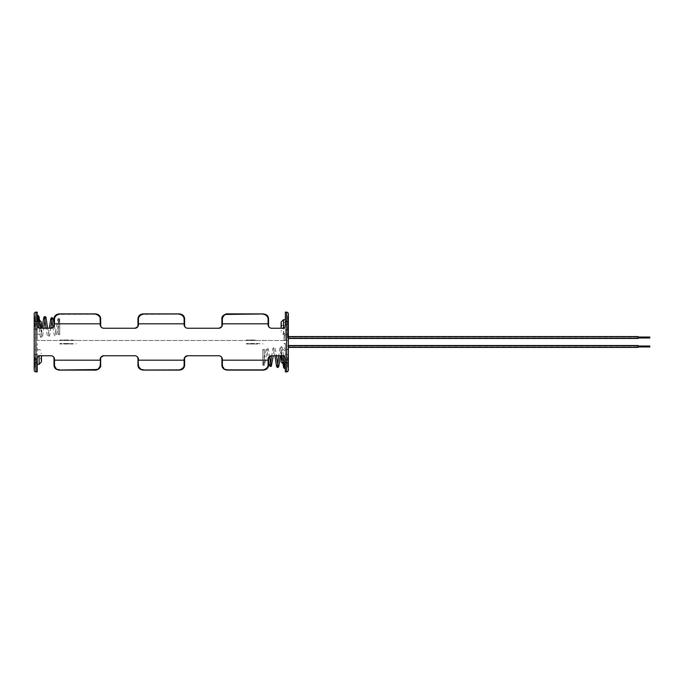 <?xml version="1.0" encoding="UTF-8"?>
<svg xmlns="http://www.w3.org/2000/svg" width="684" height="684" viewBox="0 0 684 684"><rect width="100%" height="100%" fill="white"/><g stroke="black" fill="none" stroke-linecap="round" stroke-linejoin="round"><path stroke-width="0.51" stroke-dasharray="3.42 2.56" d="M638.138 338.469L638.138 336.579M288.366 337.52L288.366 340.487L288.366 337.52M649.8 337.99L649.8 337.05M638.138 345.531L638.138 347.421M288.366 346.48L288.366 343.513L288.366 346.48M649.8 346.01L649.8 346.95M38.09 315.504A0.744 0.744 0 0 0 37.252 316.23A0.744 0.744 0 0 0 37.885 316.966L38.731 316.23L38.09 315.504M38.731 326.961A0.744 0.744 0 0 1 37.988 327.696A0.744 0.744 0 0 1 37.252 326.961A0.744 0.744 0 0 1 37.988 326.217A0.744 0.744 0 0 1 38.731 326.961L37.252 326.961L38.731 326.961L38.731 323.977L37.252 323.977L38.731 323.977L38.731 316.23M59.08 318.453L58.243 319.171L58.234 332.869L58.234 326.961L59.713 326.961L58.234 326.961L58.234 334.733C58.73 333.963 59.226 333.963 59.713 334.733L59.662 318.906C58.713 318.47 58.234 318.564 58.234 319.18L58.875 319.915L59.713 319.189L59.08 318.453C57.986 319.171 58.003 316.786 56.567 326.311L55.071 334.647L55.849 334.647L54.019 323.541M59.713 319.189L59.653 335.023L58.747 335.434L58.234 334.621L58.234 319.18L58.234 334.741L58.234 319.18C58.73 319.967 59.217 319.967 59.713 319.18L59.713 334.733M37.235 326.961L37.252 319.727M37.235 312.152L37.235 325.285A2.958 2.958 0 0 0 40.194 328.243A2.958 2.958 0 0 1 37.235 325.285A2.958 2.958 0 0 0 40.194 328.243L41.45 328.243L41.45 331.86L41.45 322.061M34.927 326.961L34.927 315.88L34.927 326.961M34.2 326.961L34.2 315.88L34.2 326.961M40.989 326.961L40.989 323.635L40.989 326.961M34.431 326.961L34.431 325.481L34.431 326.961M37.535 316.777L37.252 316.307M40.989 357.039L40.989 360.365L40.989 357.039M34.431 357.039L34.431 358.519L34.431 357.039M34.2 357.039L34.2 368.12L34.2 357.039M34.927 357.039L34.927 368.12L34.927 357.039M41.45 355.757L41.45 361.939M37.235 357.039L37.235 364.273L37.235 357.039M284.476 368.496A0.744 0.744 0 0 0 285.322 367.77A0.744 0.744 0 0 0 284.681 367.034L283.834 367.77L284.476 368.496M284.168 356.68L285.322 357.185L284.168 357.655A0.744 0.744 0 0 1 284.168 356.424L284.168 357.715M263.494 365.547L264.332 364.828L264.332 351.131L264.332 357.039L262.853 357.039L264.332 357.039L264.332 349.267C263.836 350.037 263.349 350.037 262.853 349.267L262.904 365.094C263.853 365.53 264.332 365.436 264.332 364.82L263.699 364.085L262.853 364.811L263.494 365.547M262.853 364.811L262.913 348.977L263.819 348.566L264.332 349.379L264.332 364.82L264.332 349.259L264.332 364.82C263.844 364.033 263.349 364.033 262.853 364.82L262.853 349.267M285.339 371.848L285.339 358.715A2.958 2.958 0 0 0 282.372 355.757A2.958 2.958 0 0 1 285.339 358.715L285.339 343.513L285.339 364.273L285.339 343.778L284.168 343.778M285.339 343.778L285.339 358.715A2.958 2.958 0 0 0 282.372 355.757L281.115 355.757L281.115 352.14L281.115 361.939M285.339 357.039L285.339 359.724L285.339 357.039M287.648 357.039L287.648 368.12L287.648 357.039M287.648 345.967L288.366 345.967L288.366 368.12L287.648 368.12M281.586 357.039L281.586 360.365L281.586 357.039M288.135 357.039L288.135 358.519L288.135 357.039M285.04 367.222L285.322 367.693M288.135 326.961L288.135 325.481L288.135 326.961M281.586 326.961L281.586 323.635L281.586 326.961M285.339 340.222L285.339 319.727L285.339 340.222L284.168 340.222L283.45 328.038M285.339 335.758L284.168 335.758L284.168 340.222M287.648 338.033L288.366 338.033L288.366 315.88L287.648 315.88L287.648 338.033L287.648 315.88M281.115 328.243L281.115 322.061M284.168 335.758L284.168 334.185M254.559 343.984L246.394 343.984L254.559 343.984M254.559 343.513L246.394 343.513L254.559 343.513M68.015 343.984L59.85 343.984L68.015 343.984M68.015 343.513L59.85 343.513L68.015 343.513M68.015 340.016L59.85 340.016L68.015 340.016M68.015 340.487L59.85 340.487L68.015 340.487M254.559 340.016L246.394 340.016L254.559 340.016M254.559 340.487L246.394 340.487L254.559 340.487M141.716 314.315L141.366 314.443C139.04 315.786 137.912 317.838 137.963 320.582L138.433 320.651C138.459 316.957 140.271 314.862 143.888 314.358C140.28 314.862 138.459 316.957 138.433 320.651L138.433 323.814L138.433 318.735L137.963 318.924L137.963 325.285L137.963 320.582C137.912 317.838 139.04 315.794 141.366 314.443C139.143 315.187 138.014 316.683 137.963 318.924L137.963 325.285L138.433 325.285L138.433 323.814L137.732 326.73L138.433 323.814L184.133 323.814L184.133 325.285C184.646 327.046 185.783 328.029 187.536 328.243C185.783 328.029 184.646 327.046 184.133 325.285C184.646 327.046 185.783 328.029 187.536 328.243L218.983 328.243C220.735 328.029 221.864 327.046 222.377 325.285L221.915 325.285L222.377 325.285L222.377 323.814L221.676 326.73L222.377 323.814L268.085 323.814L268.085 325.285C268.59 327.046 269.727 328.029 271.48 328.243C269.727 328.029 268.59 327.046 268.085 325.285C268.59 327.046 269.727 328.029 271.48 328.243L282.372 328.243A2.958 2.958 0 0 0 285.339 325.285L285.339 340.487L285.339 334.562L285.339 340.487L288.366 340.487L284.168 340.487M40.194 328.243L51.095 328.243L40.194 328.243M58.875 319.915L59.337 319.77L56.413 335.28L55.455 335.964L54.78 335.673C54.6 335.656 54.096 335.459 53.061 327.559L54.489 325.285C53.976 327.046 52.839 328.029 51.095 328.243M53.788 326.73L54.489 323.814L100.189 323.814L100.189 325.285C100.702 327.046 101.83 328.029 103.583 328.243C101.83 328.029 100.702 327.046 100.189 325.285C100.702 327.046 101.83 328.029 103.583 328.243L135.039 328.243C136.791 328.029 137.92 327.046 138.433 325.285L137.963 325.285A2.958 2.958 0 0 1 135.005 328.243A2.958 2.958 0 0 0 137.963 325.285A2.958 2.958 0 0 1 135.005 328.243A2.958 2.958 0 0 0 137.963 325.285L138.433 325.285M285.339 312.152L285.339 340.487L37.235 340.487L285.339 340.487M282.372 355.757L271.48 355.757L282.372 355.757M263.699 364.085L263.237 364.23L266.153 348.72L267.111 348.036L267.786 348.327C267.974 348.344 268.47 348.541 269.505 356.441L268.085 358.715C268.59 356.954 269.727 355.971 271.48 355.757M222.377 358.715C221.864 356.954 220.735 355.971 218.983 355.757C220.735 355.971 221.864 356.954 222.377 358.715C221.864 356.954 220.735 355.971 218.983 355.757L218.948 355.757A2.958 2.958 0 0 1 221.915 358.715L222.377 358.715L222.377 360.186L222.377 358.715L221.915 358.715L222.377 358.715L222.377 363.349C222.403 367.043 224.215 369.138 227.832 369.642C224.224 369.138 222.403 367.043 222.377 363.349L221.915 363.418L221.915 365.076C221.949 367.317 223.087 368.804 225.31 369.557C222.984 368.214 221.855 366.162 221.915 363.418L221.915 360.186L221.915 363.418C221.855 366.162 222.984 368.206 225.31 369.557L227.832 370.018C224.378 369.882 222.556 368.3 222.377 365.265L221.915 365.076L222.172 366.769M180.85 369.685L181.209 369.557C183.526 368.214 184.663 366.162 184.603 363.418C184.663 366.162 183.526 368.206 181.209 369.557C183.423 368.813 184.56 367.317 184.603 365.076L184.603 358.715L184.133 358.715L184.133 360.186L184.842 357.27L184.133 358.715C184.646 356.954 185.783 355.971 187.536 355.757L218.983 355.757A2.958 2.958 0 0 1 221.915 358.715A2.958 2.958 0 0 0 218.948 355.757A2.958 2.958 0 0 1 221.915 358.715M184.133 358.715L184.603 358.715L184.603 360.186L184.603 358.715L184.133 358.715L184.133 360.186L138.433 360.186L138.433 358.715C137.92 356.954 136.791 355.971 135.039 355.757C136.791 355.971 137.92 356.954 138.433 358.715C137.92 356.954 136.791 355.971 135.039 355.757L103.583 355.757C101.83 355.971 100.702 356.954 100.189 358.715L100.189 360.186L54.489 360.186L54.489 358.715C53.976 356.954 52.839 355.971 51.095 355.757L40.194 355.757A2.958 2.958 0 0 0 37.235 358.715L37.235 343.513L37.235 358.715A2.958 2.958 0 0 1 40.194 355.757A2.958 2.958 0 0 0 37.235 358.715L37.235 362.52L35.953 362.52L35.953 312.152A1.753 1.753 0 0 0 34.2 313.905L34.2 370.095A1.753 1.753 0 0 0 35.953 371.848L35.953 362.52L34.2 362.52M100.189 358.715L100.89 357.27L100.189 360.186L54.489 360.186L54.489 358.715C53.976 356.954 52.839 355.971 51.095 355.757L40.194 355.757L51.095 355.757C52.839 355.971 53.976 356.954 54.489 358.715L54.489 363.349C54.506 367.043 56.327 369.138 59.944 369.642C56.336 369.138 54.515 367.043 54.489 363.349L54.489 360.186L100.189 360.186L100.189 358.715L100.659 358.715A2.958 2.958 0 0 1 103.617 355.757A2.958 2.958 0 0 0 100.659 358.715A2.958 2.958 0 0 1 103.617 355.757A2.958 2.958 0 0 0 100.659 358.715L100.189 358.715L100.659 358.715M37.235 325.285L37.235 340.487L37.235 325.285M37.235 371.848L37.235 362.52M288.366 370.095L288.366 313.905A1.753 1.753 0 0 0 286.622 312.152L286.622 371.848A1.753 1.753 0 0 0 288.366 370.095M184.133 325.285L184.603 325.285A2.958 2.958 0 0 0 187.561 328.243A2.958 2.958 0 0 1 184.603 325.285A2.958 2.958 0 0 0 187.561 328.243L187.561 328.243A2.958 2.958 0 0 1 184.603 325.285L184.603 318.924C184.56 316.683 183.432 315.196 181.209 314.443C183.526 315.786 184.663 317.838 184.603 320.582L184.603 325.285L184.603 320.582C184.663 317.838 183.526 315.794 181.209 314.443L178.678 313.982C182.132 314.118 183.953 315.7 184.133 318.735L184.133 320.651C184.116 316.957 182.295 314.862 178.678 314.358C182.295 314.862 184.107 316.957 184.133 320.651L184.133 323.814L138.433 323.814L184.603 323.814M271.48 328.243L282.372 328.243A2.958 2.958 0 0 0 285.339 325.285A2.958 2.958 0 0 1 282.372 328.243L271.48 328.243M40.621 328.243L41.904 336.648L41.04 336.639L42.348 328.243L43.836 328.243L42.434 337.152L41.468 337.93L40.296 336.528L39.108 328.038M46.136 328.243L47.632 328.243L48.88 335.647L48.051 335.647L49.325 328.243L50.821 328.243L49.675 335.485L48.479 336.956L47.256 335.502L46.136 328.243M268.547 323.814L268.547 318.924C268.504 316.683 267.376 315.196 265.153 314.443C267.47 315.786 268.607 317.838 268.547 320.582L268.547 323.814L268.547 318.924L268.085 318.735L268.085 325.285L268.085 320.651C268.06 316.957 266.238 314.862 262.622 314.358C266.238 314.862 268.051 316.957 268.085 320.651L268.085 323.814L222.377 323.814L268.547 323.814M225.31 314.443L225.31 314.443C223.087 315.187 221.958 316.683 221.915 318.924L221.915 320.582C221.855 317.838 222.984 315.794 225.31 314.443C222.984 315.786 221.855 317.838 221.915 320.582L222.377 320.651C222.403 316.957 224.215 314.862 227.832 314.358C224.224 314.862 222.403 316.957 222.377 320.651L222.377 318.735C222.565 315.692 224.386 314.118 227.832 314.007L262.622 314.007C266.085 314.118 267.897 315.7 268.085 318.735M57.772 314.315L57.422 314.443C55.096 315.786 53.959 317.838 54.019 320.582L54.019 323.814L54.019 320.582C53.959 317.838 55.096 315.794 57.422 314.443C55.199 315.187 54.062 316.683 54.019 318.924L54.019 320.582L54.489 320.651C54.506 316.957 56.327 314.862 59.944 314.358C56.336 314.862 54.515 316.957 54.489 320.651L54.489 318.735C54.677 315.692 56.49 314.118 59.944 314.007L94.734 313.982L97.256 314.443C99.582 315.794 100.719 317.838 100.659 320.582L100.189 320.651C100.172 316.957 98.351 314.862 94.734 314.358C98.342 314.862 100.163 316.957 100.189 320.651L100.659 320.582L100.659 318.924C100.616 316.683 99.479 315.196 97.256 314.443C99.582 315.786 100.71 317.838 100.659 320.582L100.403 317.231M222.377 318.735L221.915 318.924L221.915 323.814L222.377 323.814L222.377 320.651L221.915 320.582M54.489 318.735L54.019 318.924L54.019 325.285L54.019 323.814L100.189 323.814L100.189 325.285L100.189 320.651L100.189 323.814L100.659 323.814M57.422 314.443L59.944 313.982L94.734 314.007C98.188 314.118 100.009 315.7 100.189 318.735L100.659 318.924M138.433 318.735C138.621 315.692 140.442 314.118 143.888 314.007L141.366 314.443M268.547 320.582L268.085 320.651L268.547 320.582C268.607 317.838 267.47 315.794 265.153 314.443L262.622 313.982L227.832 313.982M100.189 318.735L100.189 323.814L54.489 323.814L54.489 320.651L54.019 320.582M137.963 323.814L138.433 323.814L137.963 323.814L138.433 323.814L138.433 320.651L137.963 320.582M184.603 320.582L184.133 320.651L184.603 320.582M178.678 313.982L143.888 314.358L178.678 313.982M184.603 318.924L184.133 318.735M255.722 340.016L255.722 340.487L259.8 340.487L259.8 340.016L259.8 340.487L255.722 340.487L255.722 340.016L255.722 340.487L253.388 340.487L255.722 340.487L255.722 340.016L249.309 340.487L255.722 340.016M249.309 340.016L249.309 340.487L249.309 340.016L253.388 340.016L249.309 340.016M73.256 340.016L73.256 340.487L73.256 340.016L62.766 340.016L62.766 340.487L73.256 340.487L62.766 340.487L62.766 340.016L73.256 340.016M268.786 357.27L268.085 360.186L221.915 360.186L221.915 365.076M187.536 355.757L187.561 355.757A2.958 2.958 0 0 0 184.603 358.715A2.958 2.958 0 0 1 187.561 355.757M285.339 343.513L284.168 343.513M281.945 355.757L280.662 347.352L281.534 347.361L280.218 355.757L278.73 355.757L280.132 346.848L281.107 346.07L282.27 347.472L283.458 355.962M276.43 355.757L274.934 355.757L273.685 348.353L274.523 348.353L273.241 355.757L271.753 355.757L272.89 348.515L274.087 347.044L275.31 348.498L276.43 355.757M54.019 358.715A2.958 2.958 0 0 0 51.061 355.757A2.958 2.958 0 0 1 54.019 358.715A2.958 2.958 0 0 0 51.061 355.757L51.061 355.757A2.958 2.958 0 0 1 54.019 358.715L54.489 358.715M54.019 360.186L54.019 365.076C54.062 367.317 55.199 368.804 57.422 369.557C55.096 368.214 53.959 366.162 54.019 363.418L54.019 360.186L54.019 365.076L54.489 365.265L54.489 360.186L54.019 360.186M97.256 369.557L97.256 369.557C99.479 368.813 100.608 367.317 100.659 365.076L100.659 363.418C100.719 366.162 99.582 368.206 97.256 369.557C99.582 368.214 100.71 366.162 100.659 363.418L100.189 363.349C100.172 367.043 98.351 369.138 94.734 369.642C98.342 369.138 100.163 367.043 100.189 363.349L100.189 365.265C100.001 368.308 98.18 369.882 94.734 369.993L59.944 369.993C56.49 369.882 54.669 368.3 54.489 365.265M138.433 358.715L137.963 358.715A2.958 2.958 0 0 0 135.005 355.757A2.958 2.958 0 0 1 137.963 358.715A2.958 2.958 0 0 0 135.005 355.757L135.005 355.757A2.958 2.958 0 0 1 137.963 358.715L137.963 365.076C138.006 367.317 139.143 368.804 141.366 369.557C139.04 368.214 137.912 366.162 137.963 363.418L137.963 358.715L137.963 360.186L138.433 360.186L138.433 358.715L138.433 363.349C138.459 367.043 140.271 369.138 143.888 369.642C140.28 369.138 138.459 367.043 138.433 363.349L138.433 360.186L184.133 360.186L138.433 360.186L138.433 365.265C138.613 368.3 140.434 369.882 143.888 369.993L178.678 370.018L181.209 369.557M184.603 363.418L184.133 363.349L184.603 363.418L184.603 360.186L184.133 360.186L184.133 365.265C183.945 368.308 182.132 369.882 178.678 369.993L143.888 369.993L178.678 369.642C182.295 369.138 184.107 367.043 184.133 363.349C184.116 367.043 182.295 369.138 178.678 369.642L143.888 370.018L141.366 369.557C139.04 368.206 137.912 366.162 137.963 363.418L138.433 363.349L137.963 363.418M100.659 360.186L100.659 363.418L100.189 363.349L100.189 360.186L100.659 360.186L100.189 360.186L100.659 360.186L100.651 365.316M268.547 363.418L268.085 363.349C268.06 367.043 266.238 369.138 262.622 369.642C266.238 369.138 268.051 367.043 268.085 363.349L268.547 363.418C268.607 366.162 267.47 368.206 265.153 369.557C267.47 368.214 268.607 366.162 268.547 363.418L268.547 358.715L266.717 349.353L267.504 349.353C267.538 349.558 267.282 348.173 265.999 357.689C264.563 367.214 264.58 364.828 263.485 365.547M268.085 365.265C267.897 368.308 266.076 369.882 262.622 369.993L227.832 369.642L262.622 369.642L227.832 369.642L227.832 370.112L262.622 369.642L262.622 370.112L265.153 369.557C267.367 368.813 268.504 367.317 268.547 365.076L268.085 365.265L268.085 360.186L221.915 360.186L268.085 360.186L268.085 358.715L268.085 363.349L268.085 360.186L268.547 360.186M54.019 363.418L54.489 363.349L54.019 363.418C53.959 366.162 55.096 368.206 57.422 369.557L59.944 370.018L94.734 370.018M221.915 363.418L222.377 363.349L222.377 360.186L222.377 365.265M184.133 365.265L184.603 365.094M137.963 365.076L138.433 365.265M100.189 365.265L100.659 365.076M66.844 343.984L66.844 343.513L62.766 343.513L62.766 343.984L62.766 343.513L66.844 343.513L66.844 343.984L66.844 343.513L69.178 343.513L66.844 343.513L66.844 343.984L73.256 343.513L66.844 343.984M73.256 343.984L73.256 343.513L73.256 343.984L69.178 343.984L73.256 343.984M249.309 343.984L249.309 343.513L249.309 343.984L259.8 343.984L259.8 343.513L249.309 343.513L259.8 343.513L259.8 343.984L249.309 343.984M268.547 358.715A2.958 2.958 0 0 1 271.505 355.757A2.958 2.958 0 0 0 268.547 358.715A2.958 2.958 0 0 1 271.505 355.757A2.958 2.958 0 0 0 268.547 358.715L268.085 358.715M268.547 325.285A2.958 2.958 0 0 0 271.505 328.243A2.958 2.958 0 0 1 268.547 325.285A2.958 2.958 0 0 0 271.505 328.243A2.958 2.958 0 0 1 268.547 325.285L268.085 325.285M100.659 325.285A2.958 2.958 0 0 0 103.617 328.243A2.958 2.958 0 0 1 100.659 325.285A2.958 2.958 0 0 0 103.617 328.243A2.958 2.958 0 0 1 100.659 325.285L100.189 325.285M221.915 325.285A2.958 2.958 0 0 1 218.948 328.243A2.958 2.958 0 0 0 221.915 325.285A2.958 2.958 0 0 1 218.948 328.243A2.958 2.958 0 0 0 221.915 325.285L222.377 325.285M54.019 325.285A2.958 2.958 0 0 1 51.061 328.243A2.958 2.958 0 0 0 54.019 325.285A2.958 2.958 0 0 1 51.061 328.243A2.958 2.958 0 0 0 54.019 325.285L54.489 325.285M39.116 326.961L39.116 319.727L39.116 326.961M34.61 326.961L34.61 319.556L34.61 326.961M41.279 326.961L41.279 323.464L41.279 326.961M41.16 326.961L41.16 323.464L41.16 326.961M34.61 357.039L34.61 364.444L34.61 357.039M41.16 357.039L41.16 360.536L41.16 357.039M41.279 357.039L41.279 360.536L41.279 357.039M39.116 364.273L39.116 355.962M284.578 359.818L285.322 360.023L284.578 359.818M285.339 350.447L284.168 350.447M283.45 357.039L283.45 364.273L283.45 357.039M285.339 361.34L284.168 361.34M287.964 357.039L287.964 364.444L287.964 357.039M281.295 357.039L281.295 360.536L281.295 357.039M281.406 357.039L281.406 360.536L281.406 357.039M285.339 348.242L284.168 348.242M287.964 326.961L287.964 319.556L287.964 326.961M281.406 326.961L281.406 323.464L281.406 326.961M281.295 326.961L281.295 323.464L281.295 326.961M283.45 319.727L283.45 334.185C282.577 334.536 281.799 333.758 281.115 331.86M285.339 333.553L284.168 333.553M285.339 322.66L284.168 322.66M94.734 314.17L59.944 314.358L94.734 314.17M37.235 321.48L34.2 321.48M285.339 321.48L288.366 321.48M285.339 362.52L288.366 362.52M54.489 323.814L54.019 323.814L54.489 323.814M222.377 323.814L221.915 323.814L222.377 323.814M184.133 363.349L184.133 360.186L184.133 363.349M184.133 360.186L184.603 360.186L184.133 360.186M137.963 360.186L138.433 360.186L137.963 360.186M638.138 337.99L288.366 337.99L638.138 337.99M638.138 337.05L288.366 337.05L638.138 337.05M638.138 346.95L288.366 346.95L638.138 346.95M638.138 346.01L288.366 346.01L638.138 346.01M43.879 327.884L43.998 326.824M38.15 319.727L39.655 319.796M37.235 334.185L39.116 334.185C39.997 334.536 40.766 333.758 41.45 331.86M37.235 324.276L34.927 324.276L37.235 324.276M34.2 319.967L34.927 319.556M37.235 329.645L34.927 329.645L37.235 329.645M40.989 323.635L41.45 323.284M40.989 330.286L41.45 330.628M34.2 328.807L40.989 328.44M34.2 333.954L34.927 334.365M40.989 325.481L34.2 325.114M44.545 317.769L45.392 317.778L44.973 319.36M51.556 318.77L52.36 318.77L51.967 320.146M34.2 358.886L40.989 358.519M34.927 349.635L34.2 350.046M40.989 355.56L34.2 355.193M41.45 360.716L40.989 360.365M40.989 353.714L41.45 353.372M37.235 349.815L39.116 349.815C39.997 349.464 40.766 350.242 41.45 352.14M37.235 354.355L34.927 354.355L37.235 354.355M37.235 359.724L34.927 359.724L37.235 359.724M34.2 364.033L34.927 364.444M283.843 357.039L283.843 367.77M278.687 356.116L278.576 357.176M285.322 357.185L285.322 364.273M284.168 349.815L283.45 349.815C282.577 349.464 281.799 350.242 281.115 352.14M284.416 364.273L282.911 364.204M285.339 359.724L287.648 359.724L285.339 359.724M288.366 364.033L287.648 364.444M285.339 354.355L287.648 354.355L285.339 354.355M281.586 360.365L281.115 360.716M281.586 353.714L281.115 353.372M281.586 358.519L288.366 358.886M288.366 350.046L287.648 349.635M281.586 355.56L288.366 355.193M278.02 366.231L277.174 366.222L277.601 364.64M271.009 365.23L270.206 365.23L270.608 363.854M285.339 349.438L288.366 349.438L285.339 349.438M281.586 328.44L288.366 328.807M285.339 334.562L288.366 334.562L285.339 334.562M287.648 334.365L288.366 333.954M281.115 323.284L281.586 323.635M281.586 330.286L281.115 330.628M285.339 329.645L287.648 329.645L285.339 329.645M285.339 324.276L287.648 324.276L285.339 324.276M288.366 319.967L287.648 319.556M281.586 325.481L288.366 325.114M246.394 343.984L246.394 343.513M59.85 343.984L59.85 343.513M34.927 345.967L34.2 345.967M76.172 340.016L76.172 340.487M262.716 340.016L262.716 340.487M34.927 338.033L34.2 338.033M34.927 315.88L34.2 315.88M54.019 318.924C54.31 315.64 56.276 313.965 59.944 313.888L94.734 313.888M98.128 314.64L97.624 314.418M96.495 314.076L94.948 313.896M178.678 313.888L143.888 313.888M222.445 316.572L222.941 315.82M227.584 313.896L264.383 314.076M246.394 340.016L246.394 340.487M59.85 340.016L59.85 340.487M227.832 370.112L262.622 370.112M224.438 369.36L224.942 369.582M226.079 369.924L227.618 370.104M143.888 370.112L178.678 370.112M100.12 367.428L99.625 368.18M95.264 370.095L58.183 369.924M34.927 368.12L34.2 368.12M76.172 343.984L76.172 343.513M262.716 343.984L262.716 343.513"/><path stroke-width="1.03" d="M288.366 336.579L638.138 336.579L638.138 338.469L288.366 338.469M638.138 337.05L649.8 337.05L649.8 337.99L638.138 337.99M288.366 347.421L638.138 347.421L638.138 345.531L288.366 345.531M638.138 346.95L649.8 346.95L649.8 346.01L638.138 346.01M38.09 315.504L37.244 316.23L38.09 315.504L38.945 316.307L40.621 328.243M39.116 319.727L41.45 322.061L41.45 328.243L42.348 328.243L42.528 326.653C43.537 317.581 43.99 316.872 44.255 316.82L44.964 316.478L45.948 317.273L47.632 328.243L49.325 328.243L50.736 318.924L51.539 317.564L52.882 318.111L54.019 323.541M39.116 355.962L39.116 364.273L41.45 361.939L41.45 355.757M284.476 368.496L285.322 367.77L284.476 368.496L283.621 367.693L281.945 355.757M283.45 364.273L281.115 361.939L281.115 355.757L280.218 355.757L280.047 357.347C279.029 366.419 278.585 367.128 278.311 367.18L277.601 367.522L276.618 366.727L274.934 355.757L273.241 355.757L271.317 366.205L270.608 366.538L269.684 365.889L268.547 360.459L268.547 363.418L268.547 358.715L268.547 363.418M283.45 328.038L283.45 319.727L281.115 322.061L281.115 328.243M288.366 368.12L288.366 345.967M288.366 315.88L288.366 338.033M51.967 320.146L50.821 328.243L53.061 327.533L51.556 318.77L52.36 318.77M138.433 325.285L137.963 325.285A2.958 2.958 0 0 1 135.005 328.243A2.958 2.958 0 0 0 137.963 325.285L137.963 318.924C138.014 316.683 139.143 315.187 141.366 314.443L143.888 313.888L178.678 313.888L181.209 314.443C183.432 315.196 184.56 316.683 184.603 318.924L184.603 320.582L184.133 318.735C183.953 315.7 182.132 314.118 178.678 314.007L143.888 313.982C140.442 314.118 138.621 315.692 138.433 318.735L138.433 325.285C137.92 327.046 136.791 328.029 135.039 328.243L137.732 326.73L135.039 328.243L103.583 328.243C101.83 328.029 100.702 327.046 100.189 325.285L100.189 318.735C100.009 315.7 98.188 314.118 94.734 314.007L59.944 313.982C56.49 314.118 54.677 315.692 54.489 318.735L54.489 323.814L100.659 323.814L100.659 325.285L100.659 318.924L100.659 323.814M137.963 323.814L184.133 323.814L184.133 325.285C184.646 327.046 185.783 328.029 187.536 328.243L218.983 328.243L221.676 326.73L218.983 328.243C220.735 328.029 221.864 327.046 222.377 325.285L222.377 323.814L268.085 323.814L268.085 318.735C267.897 315.7 266.085 314.118 262.622 314.007L265.153 314.443C267.376 315.196 268.504 316.683 268.547 318.924L268.547 325.285L268.547 323.814L268.547 325.285L268.547 323.814L268.085 323.814L268.085 325.285L268.547 325.285A2.958 2.958 0 0 0 271.505 328.243L271.505 328.243A2.958 2.958 0 0 1 268.547 325.285M268.085 365.265L268.547 365.076C268.504 367.317 267.367 368.813 265.153 369.557L262.622 370.112L227.832 370.112L225.31 369.557C223.087 368.804 221.949 367.317 221.915 365.076L222.377 365.265C222.556 368.3 224.378 369.882 227.832 369.993L262.622 370.018C266.076 369.882 267.897 368.308 268.085 365.265L268.085 358.715C268.59 356.954 269.727 355.971 271.48 355.757L269.513 356.467L271.009 365.23L270.206 365.23M184.133 358.715L184.603 358.715A2.958 2.958 0 0 1 187.561 355.757A2.958 2.958 0 0 0 184.603 358.715L184.603 365.076C184.56 367.317 183.423 368.813 181.209 369.557L178.678 370.112L143.888 370.112L141.366 369.557C139.143 368.804 138.006 367.317 137.963 365.076L137.963 360.186L137.963 365.076L138.433 365.265C138.613 368.3 140.434 369.882 143.888 369.993L178.678 370.018C182.132 369.882 183.945 368.308 184.133 365.265L184.133 358.715C184.646 356.954 185.783 355.971 187.536 355.757L184.842 357.27L187.536 355.757L218.983 355.757C220.735 355.971 221.864 356.954 222.377 358.715L222.377 365.265M184.603 363.418L184.603 360.186L138.433 360.186L138.433 358.715C137.92 356.954 136.791 355.971 135.039 355.757L103.583 355.757L100.89 357.27L103.583 355.757C101.83 355.971 100.702 356.954 100.189 358.715L100.189 360.186L54.489 360.186L54.489 365.265C54.669 368.3 56.49 369.882 59.944 369.993L57.422 369.557C55.199 368.804 54.062 367.317 54.019 365.076L54.019 358.715L54.019 360.186L54.019 358.715L54.019 360.186L54.489 360.186L54.489 358.715L54.019 358.715A2.958 2.958 0 0 0 51.061 355.757L51.061 355.757A2.958 2.958 0 0 1 54.019 358.715M37.235 371.848L35.953 371.848A1.753 1.753 0 0 1 34.2 370.095L34.2 313.905A1.753 1.753 0 0 1 35.953 312.152L35.953 371.848L37.235 371.848L37.235 358.715A2.958 2.958 0 0 1 40.194 355.757L51.095 355.757C52.839 355.971 53.976 356.954 54.489 358.715M54.019 320.582L54.019 325.285L54.019 323.814L54.489 323.814L54.489 325.285C53.976 327.046 52.839 328.029 51.095 328.243L40.194 328.243A2.958 2.958 0 0 1 37.235 325.285L37.235 312.152L35.953 312.152A1.753 1.753 0 0 0 34.2 313.905M285.339 312.152L286.622 312.152A1.753 1.753 0 0 1 288.366 313.905L288.366 370.095A1.753 1.753 0 0 1 286.622 371.848L286.622 312.152L285.339 312.152L285.339 325.285A2.958 2.958 0 0 1 282.372 328.243L271.48 328.243C269.727 328.029 268.59 327.046 268.085 325.285M270.608 363.854L271.48 355.757L282.372 355.757A2.958 2.958 0 0 1 285.339 358.715L285.339 371.848L286.622 371.848A1.753 1.753 0 0 0 288.366 370.095M51.095 328.243L53.788 326.73M43.879 327.884L46.136 328.243L44.545 317.769L45.392 317.778M37.235 312.152L35.953 312.152M221.915 323.814L221.915 318.924C221.958 316.683 223.087 315.187 225.31 314.443L227.832 313.982C224.386 314.118 222.565 315.692 222.377 318.735L222.377 323.814L221.915 323.814L221.915 325.285L221.915 323.814M137.963 320.582L137.963 318.924C138.253 315.64 140.229 313.965 143.888 313.888L178.678 313.888C182.423 314.033 184.398 315.709 184.603 318.924L184.603 325.285A2.958 2.958 0 0 0 187.561 328.243A2.958 2.958 0 0 1 184.603 325.285L184.133 325.285M221.915 320.582L222.377 318.735M268.085 318.735L268.547 320.582M54.489 318.735L54.019 318.924C54.062 316.683 55.199 315.187 57.422 314.443L59.944 313.888L94.734 313.888L97.256 314.443C99.479 315.196 100.616 316.683 100.659 318.924L100.189 318.735M143.888 313.888C140.229 313.965 138.253 315.64 137.963 318.924L138.433 318.735M227.832 314.007L262.622 313.982L225.31 314.443M271.48 355.757L268.786 357.27M278.687 356.116L276.43 355.757L278.02 366.231L277.174 366.222M285.339 371.848L286.622 371.848M100.659 360.186L100.659 365.076C100.608 367.317 99.479 368.813 97.256 369.557L94.734 370.018C98.18 369.882 100.001 368.308 100.189 365.265L100.659 358.715L100.659 365.076L100.189 365.265M138.433 365.265L137.963 358.715A2.958 2.958 0 0 0 135.005 355.757L135.005 355.757A2.958 2.958 0 0 1 137.963 358.715L138.433 358.715M227.618 370.104L227.832 370.112C224.096 369.967 222.12 368.291 221.915 365.076L221.915 358.715L221.915 360.186L221.915 358.715L221.915 360.186L268.547 360.186M221.915 365.076L221.915 363.418M184.133 365.265L184.603 365.076C184.321 368.36 182.346 370.035 178.678 370.112L143.888 370.112C140.152 369.967 138.177 368.291 137.963 365.076L137.963 363.418M54.489 365.265L54.019 363.418M94.734 369.993L59.944 370.018L97.256 369.557M221.915 358.715A2.958 2.958 0 0 0 218.948 355.757L218.948 355.757A2.958 2.958 0 0 1 221.915 358.715L222.377 358.715M268.547 358.715A2.958 2.958 0 0 1 271.505 355.757A2.958 2.958 0 0 0 268.547 358.715L268.085 358.715M100.659 358.715A2.958 2.958 0 0 1 103.617 355.757A2.958 2.958 0 0 0 100.659 358.715L100.189 358.715M100.659 325.285A2.958 2.958 0 0 0 103.617 328.243A2.958 2.958 0 0 1 100.659 325.285L100.189 325.285M221.915 325.285A2.958 2.958 0 0 1 218.948 328.243A2.958 2.958 0 0 0 221.915 325.285L222.377 325.285M54.019 325.285A2.958 2.958 0 0 1 51.061 328.243A2.958 2.958 0 0 0 54.019 325.285L54.489 325.285M37.235 321.48L34.2 321.48M37.235 362.52L34.2 362.52M285.339 362.52L288.366 362.52M285.339 321.48L288.366 321.48M184.603 323.814L184.133 323.814L184.133 318.735M184.603 358.715A2.958 2.958 0 0 1 187.561 355.757A2.958 2.958 0 0 0 184.603 358.715M34.2 370.095A1.753 1.753 0 0 0 35.953 371.848M288.366 313.905A1.753 1.753 0 0 0 286.622 312.152M37.885 316.966L39.108 328.038M37.252 316.307L37.252 319.727L38.15 319.727M44.973 319.36L43.998 326.824M37.235 364.273L39.116 364.273M284.681 367.034L283.458 355.962M285.339 364.273L284.416 364.273M285.322 364.273L285.322 367.693M277.601 364.64L278.576 357.176M285.339 319.727L283.45 319.727M100.403 317.231L98.128 314.64M97.119 314.238L96.495 314.076M94.948 313.896L59.944 313.888C56.276 313.965 54.31 315.64 54.019 318.924M94.734 313.888C98.479 314.033 100.445 315.709 100.659 318.924M178.678 313.888C182.423 314.033 184.398 315.709 184.603 318.924M268.547 318.924C268.461 315.82 266.495 314.144 262.622 313.888L227.832 313.888C226.216 313.298 221.112 315.94 221.915 318.924L221.915 318.898M224.343 314.7L226.096 314.067M264.383 314.076L267.076 315.367M267.948 316.453L268.325 317.325M268.547 365.076C268.265 368.36 266.29 370.035 262.622 370.112C266.29 370.035 268.265 368.36 268.547 365.076M222.172 366.769L224.438 369.36M225.446 369.762L226.079 369.924M227.832 370.112L262.622 370.112M184.603 365.076C184.321 368.36 182.346 370.035 178.678 370.112M143.888 370.112C140.152 369.967 138.177 368.291 137.963 365.076M54.019 365.076C54.104 368.18 56.079 369.856 59.944 370.112L94.734 370.112C96.35 370.702 101.454 368.06 100.659 365.076L100.659 365.102M98.231 369.3L97.624 369.582M97.615 369.591L96.47 369.933M58.183 369.924L55.49 368.633M54.617 367.547L54.25 366.675"/></g></svg>
